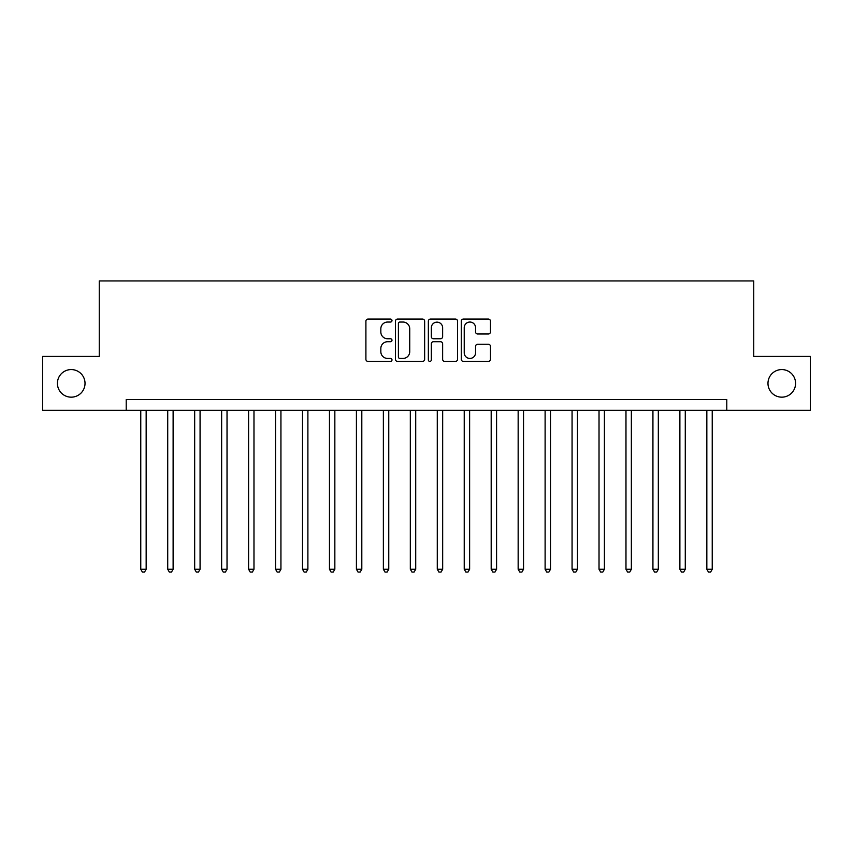 <?xml version="1.0" encoding="UTF-8"?>
<svg xmlns="http://www.w3.org/2000/svg" width="853" height="853" viewBox="0 0 853 853"><rect width="100%" height="100%" fill="white"/><g stroke="black" fill="none" stroke-linecap="round" stroke-linejoin="round"><path stroke-width="1.28" d="M391.996 320.557A1.482 1.482 0 0 0 390.514 319.075L368.027 319.075A2.122 2.122 0 0 0 365.905 321.186L365.905 359.294A2.122 2.122 0 0 0 368.027 361.405L390.514 361.405A1.482 1.482 0 0 0 391.996 359.923A1.482 1.482 0 0 0 390.514 358.441L387.603 358.441A6.771 6.771 0 0 1 380.833 351.671L380.833 348.493A6.771 6.771 0 0 1 387.603 341.722L390.514 341.722A1.482 1.482 0 0 0 391.996 340.24A1.482 1.482 0 0 0 390.514 338.758L387.603 338.758A6.771 6.771 0 0 1 380.833 331.988L380.833 328.81A6.771 6.771 0 0 1 387.603 322.039L390.514 322.039A1.482 1.482 0 0 0 391.996 320.557M767.977 383.37A13.797 13.797 0 0 0 781.774 397.167A13.797 13.797 0 0 0 795.582 383.37A13.797 13.797 0 0 0 781.774 369.573A13.797 13.797 0 0 0 767.977 383.37M57.418 383.37A13.797 13.797 0 0 0 71.225 397.167A13.797 13.797 0 0 0 85.023 383.37A13.797 13.797 0 0 0 71.225 369.573A13.797 13.797 0 0 0 57.418 383.37M488.364 333.992A2.122 2.122 0 0 0 490.475 331.881L490.475 321.186A2.122 2.122 0 0 0 488.364 319.075L463.382 319.075A2.122 2.122 0 0 0 461.27 321.186L461.27 359.294A2.122 2.122 0 0 0 463.382 361.405L488.364 361.405A2.122 2.122 0 0 0 490.475 359.294L490.475 346.382A2.122 2.122 0 0 0 488.364 344.26L477.669 344.26A2.122 2.122 0 0 0 475.558 346.382L475.558 352.779A5.662 5.662 0 0 1 469.896 358.441A5.662 5.662 0 0 1 464.235 352.779L464.235 327.701A5.662 5.662 0 0 1 469.896 322.039A5.662 5.662 0 0 1 475.558 327.701L475.558 331.881A2.122 2.122 0 0 0 477.669 333.992L488.364 333.992M126.212 410.325L42.65 410.325L42.65 356.415L99.257 356.415L99.257 280.936L753.743 280.936L753.743 356.415L810.35 356.415L810.35 410.325L726.788 410.325L726.788 399.545L126.212 399.545L126.212 410.325L726.788 410.325M424.645 321.186A2.122 2.122 0 0 0 422.534 319.075L397.551 319.075A2.122 2.122 0 0 0 395.44 321.186L395.44 359.294A2.122 2.122 0 0 0 397.551 361.405L422.534 361.405A2.122 2.122 0 0 0 424.645 359.294L424.645 321.186M430.466 319.075L455.449 319.075A2.122 2.122 0 0 1 457.56 321.186L457.56 359.294A2.122 2.122 0 0 1 455.449 361.405L444.754 361.405A2.122 2.122 0 0 1 442.643 359.294L442.643 343.844A2.122 2.122 0 0 0 440.521 341.722L433.431 341.722A2.122 2.122 0 0 0 431.319 343.844L431.319 359.923A1.482 1.482 0 0 1 429.837 361.405A1.482 1.482 0 0 1 428.355 359.923L428.355 321.186A2.122 2.122 0 0 1 430.466 319.075M399.886 322.039A1.482 1.482 0 0 0 398.404 323.522L398.404 356.959A1.482 1.482 0 0 0 399.886 358.441L402.947 358.441A6.771 6.771 0 0 0 409.728 351.671L409.728 328.81A6.771 6.771 0 0 0 402.947 322.039L399.886 322.039M442.643 327.808A5.662 5.662 0 0 0 436.981 322.146A5.662 5.662 0 0 0 431.319 327.808L431.319 336.647A2.122 2.122 0 0 0 433.431 338.758L440.521 338.758A2.122 2.122 0 0 0 442.643 336.647L442.643 327.808M140.766 410.325L140.766 569.26L146.162 569.26L146.162 410.325M146.162 569.26L144.541 572.064L142.387 572.064L140.766 569.26M167.721 410.325L167.721 569.26L173.116 569.26L173.116 410.325M173.116 569.26L171.496 572.064L169.342 572.064L167.721 569.26M194.676 410.325L194.676 569.26L200.071 569.26L200.071 410.325M200.071 569.26L198.45 572.064L196.297 572.064L194.676 569.26M221.641 410.325L221.641 569.26L227.026 569.26L227.026 410.325M227.026 569.26L225.405 572.064L223.251 572.064L221.641 569.26M248.596 410.325L248.596 569.26L253.981 569.26L253.981 410.325M253.981 569.26L252.371 572.064L250.206 572.064L248.596 569.26M275.551 410.325L275.551 569.26L280.936 569.26L280.936 410.325M280.936 569.26L279.326 572.064L277.161 572.064L275.551 569.26M302.506 410.325L302.506 569.26L307.89 569.26L307.89 410.325M307.89 569.26L306.28 572.064L304.116 572.064L302.506 569.26M329.461 410.325L329.461 569.26L334.845 569.26L334.845 410.325M334.845 569.26L333.235 572.064L331.081 572.064L329.461 569.26M356.415 410.325L356.415 569.26L361.811 569.26L361.811 410.325M361.811 569.26L360.19 572.064L358.036 572.064L356.415 569.26M383.37 410.325L383.37 569.26L388.765 569.26L388.765 410.325M388.765 569.26L387.145 572.064L384.991 572.064L383.37 569.26M410.325 410.325L410.325 569.26L415.72 569.26L415.72 410.325M415.72 569.26L414.1 572.064L411.946 572.064L410.325 569.26M437.28 410.325L437.28 569.26L442.675 569.26L442.675 410.325M442.675 569.26L441.054 572.064L438.9 572.064L437.28 569.26M464.235 410.325L464.235 569.26L469.63 569.26L469.63 410.325M469.63 569.26L468.009 572.064L465.855 572.064L464.235 569.26M491.189 410.325L491.189 569.26L496.585 569.26L496.585 410.325M496.585 569.26L494.964 572.064L492.81 572.064L491.189 569.26M518.155 410.325L518.155 569.26L523.539 569.26L523.539 410.325M523.539 569.26L521.919 572.064L519.765 572.064L518.155 569.26M545.11 410.325L545.11 569.26L550.494 569.26L550.494 410.325M550.494 569.26L548.884 572.064L546.72 572.064L545.11 569.26M572.064 410.325L572.064 569.26L577.449 569.26L577.449 410.325M577.449 569.26L575.839 572.064L573.674 572.064L572.064 569.26M599.019 410.325L599.019 569.26L604.404 569.26L604.404 410.325M604.404 569.26L602.794 572.064L600.629 572.064L599.019 569.26M625.974 410.325L625.974 569.26L631.359 569.26L631.359 410.325M631.359 569.26L629.749 572.064L627.595 572.064L625.974 569.26M652.929 410.325L652.929 569.26L658.324 569.26L658.324 410.325M658.324 569.26L656.703 572.064L654.55 572.064L652.929 569.26M679.884 410.325L679.884 569.26L685.279 569.26L685.279 410.325M685.279 569.26L683.658 572.064L681.504 572.064L679.884 569.26M706.838 410.325L706.838 569.26L712.234 569.26L712.234 410.325M712.234 569.26L710.613 572.064L708.459 572.064L706.838 569.26"/></g></svg>
